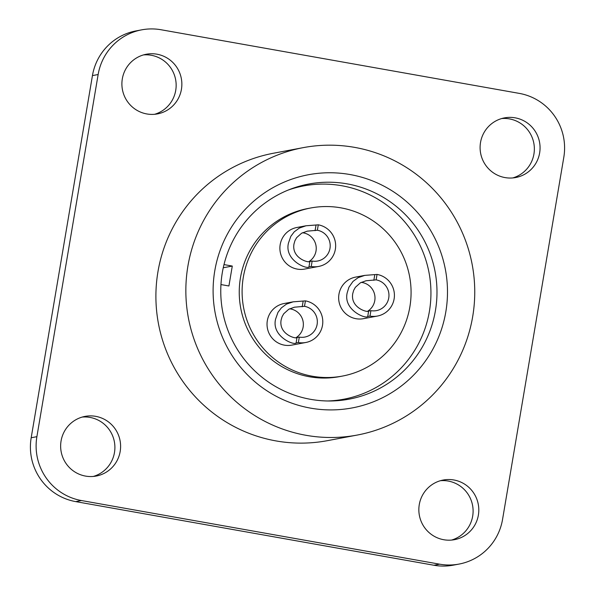 <?xml version="1.0" encoding="UTF-8"?>
<svg xmlns="http://www.w3.org/2000/svg" width="595" height="595" viewBox="0 0 595 595"><rect width="100%" height="100%" fill="white"/><g stroke="black" fill="none" stroke-linecap="round" stroke-linejoin="round"><path stroke-width="0.89" d="M297.18 187.142A109.435 108.067 79.4 0 0 296.109 187.209M336.249 400.77A109.435 108.067 79.4 0 0 337.276 400.442M347.093 183.862A109.435 108.067 79.4 0 0 308.656 184.048A109.435 108.067 79.4 0 0 220.767 292.13A109.435 108.067 79.4 0 0 310.649 399.342A109.435 108.067 79.4 0 0 349.087 399.156A109.435 108.067 79.4 0 0 436.983 291.081A109.435 108.067 79.4 0 0 347.093 183.862M350.053 174.543A118.636 117.148 79.4 0 0 214.78 270.814A118.636 117.148 79.4 0 0 310.545 408.125A118.636 117.148 79.4 0 0 445.819 311.854A118.636 117.148 79.4 0 0 350.053 174.543M354.65 147.381A146.221 144.392 79.4 0 0 303.286 147.627A146.221 144.392 79.4 0 0 185.856 292.033A146.221 144.392 79.4 0 0 305.949 435.287A146.221 144.392 79.4 0 0 357.312 435.042A146.221 144.392 79.4 0 0 474.743 290.635A146.221 144.392 79.4 0 0 354.65 147.381M303.286 147.627L273.343 153.257A146.221 144.392 79.4 0 0 155.905 297.664A146.221 144.392 79.4 0 0 276.006 440.917A146.221 144.392 79.4 0 0 327.362 440.672L357.312 435.042M81.433 500.544L75.729 501.615A55.179 54.487 -100.6 0 1 31.185 437.749L92.441 75.602A55.179 54.487 -100.6 0 1 135.98 30.918L141.684 29.847A55.179 54.487 -100.6 0 1 161.067 29.75L519.271 93.385A55.179 54.487 -100.6 0 1 563.815 157.251L502.559 519.398A55.179 54.487 -100.6 0 1 459.02 564.082A55.179 54.487 -100.6 0 1 439.638 564.179L81.433 500.544A55.179 54.487 -100.6 0 1 36.89 436.678L98.145 74.524A55.179 54.487 -100.6 0 1 141.684 29.847M459.02 564.082L453.316 565.153A55.179 54.487 -100.6 0 1 433.934 565.25L75.729 501.615M93.348 476.439A30.345 29.966 79.4 0 0 114.471 452.542A30.345 29.966 79.4 0 0 82.192 417.073M440.397 480.708A30.345 29.966 -100.6 0 1 472.675 516.177A30.345 29.966 -100.6 0 1 451.553 540.074M512.808 177.927A30.345 29.966 79.4 0 0 533.931 154.031A30.345 29.966 79.4 0 0 501.652 118.561M143.447 54.926A30.345 29.966 -100.6 0 1 175.726 90.395A30.345 29.966 -100.6 0 1 154.603 114.292M419.274 504.605A30.345 29.966 -100.6 0 1 443.223 480.031A30.345 29.966 -100.6 0 1 478.38 515.106A30.345 29.966 -100.6 0 1 454.431 539.68A30.345 29.966 -100.6 0 1 419.274 504.605M480.529 142.458A30.345 29.966 79.4 0 0 515.687 177.533A30.345 29.966 79.4 0 0 539.635 152.96A30.345 29.966 79.4 0 0 504.471 117.884A30.345 29.966 79.4 0 0 480.529 142.458M181.43 89.324A30.345 29.966 -100.6 0 1 157.482 113.898A30.345 29.966 -100.6 0 1 122.325 78.823A30.345 29.966 -100.6 0 1 146.273 54.249A30.345 29.966 -100.6 0 1 181.43 89.324M120.175 451.471A30.345 29.966 79.4 0 0 85.018 416.396A30.345 29.966 79.4 0 0 61.069 440.969A30.345 29.966 79.4 0 0 96.226 476.045A30.345 29.966 79.4 0 0 120.175 451.471M223.251 267.765L232.288 266.062L223.988 264.589M327.741 400.978A108.513 107.16 79.4 0 0 343.784 399.215A108.513 107.16 79.4 0 0 430.936 292.048A108.513 107.16 79.4 0 0 341.813 185.737A108.513 107.16 79.4 0 0 303.695 185.915A108.513 107.16 79.4 0 0 288.099 190.102M220.953 284.566L228.919 285.979L232.288 266.062M310.791 207.975L307.942 208.51A85.524 84.453 79.4 0 0 239.25 292.978A85.524 84.453 79.4 0 0 309.497 376.769A85.524 84.453 79.4 0 0 339.537 376.62L342.393 376.085A85.524 84.453 79.4 0 0 411.078 291.624A85.524 84.453 79.4 0 0 340.831 207.834A85.524 84.453 79.4 0 0 310.791 207.975A85.524 84.453 79.4 0 0 242.106 292.442A85.524 84.453 79.4 0 0 312.353 376.233A85.524 84.453 79.4 0 0 342.393 376.085M370.916 310.649L370.001 316.086A21.152 20.884 79.4 0 0 377.431 316.049L363.456 318.675A21.152 20.884 -100.6 0 1 338.949 294.228A21.152 20.884 -100.6 0 1 355.639 277.099L364.772 275.381L358.108 277.672L353.006 281.413L348.923 287.229L347.227 292.673C342.928 310.017 365.947 319.262 367.717 316.51L368.64 311.081L370.916 310.649A15.634 15.44 79.4 0 0 388.743 297.961A15.634 15.44 79.4 0 0 376.122 279.866L377.044 274.436L364.772 275.381M312.159 261.041L311.237 266.478A21.152 20.884 79.4 0 0 318.667 266.441L304.692 269.066A21.152 20.884 -100.6 0 1 280.186 244.619A21.152 20.884 -100.6 0 1 296.875 227.491L306.016 225.773L299.345 228.064L294.25 231.805L290.814 236.349L288.463 243.065C284.172 260.409 307.184 269.654 308.954 266.902L309.876 261.473L312.159 261.041A15.634 15.44 79.4 0 0 329.987 248.353A15.634 15.44 79.4 0 0 317.366 230.258L318.28 224.828L306.016 225.773M299.292 337.097L298.378 342.527A21.152 20.884 79.4 0 0 305.808 342.489L291.833 345.115A21.152 20.884 -100.6 0 1 267.326 320.668A21.152 20.884 -100.6 0 1 284.016 303.539L293.149 301.829L286.478 304.112L281.383 307.86L277.954 312.397L275.597 319.113C271.305 336.458 294.324 345.71 296.094 342.958L297.009 337.521L299.292 337.097A15.634 15.44 79.4 0 0 317.12 324.409A15.634 15.44 79.4 0 0 304.499 306.313L305.421 300.877L293.149 301.829M377.431 316.049A21.152 20.884 79.4 0 0 377.044 274.436M376.122 279.866L366.044 280.758L360.362 282.818L355.364 287.311L353.698 290.3L352.746 293.595C350.202 307.95 367.889 312.821 368.64 311.081M370.001 316.086L367.717 316.51M367.807 311.133A15.634 15.44 79.4 0 0 361.225 282.357M318.667 266.441A21.152 20.884 79.4 0 0 318.28 224.828M317.366 230.258L307.288 231.15L301.598 233.218L296.6 237.703L294.934 240.7L293.982 243.995C291.438 258.349 309.125 263.213 309.876 261.473M311.237 266.478L308.954 266.902M309.043 261.525A15.634 15.44 79.4 0 0 302.461 232.749M305.808 342.489A21.152 20.884 79.4 0 0 305.421 300.877M304.499 306.313L294.421 307.199L288.739 309.266L283.741 313.758L282.067 316.748L281.115 320.043C278.579 334.397 296.265 339.262 297.009 337.521M298.378 342.527L296.094 342.958M296.176 337.573A15.634 15.44 79.4 0 0 289.601 308.805M439.638 564.179L433.934 565.25M98.145 74.524L92.441 75.602M36.89 436.678L31.185 437.749M373.846 280.297L374.761 274.868M315.082 230.689L315.997 225.26M302.215 306.737L303.138 301.308M303.695 185.915L295.09 187.537M343.784 399.215L335.178 400.837"/></g></svg>
